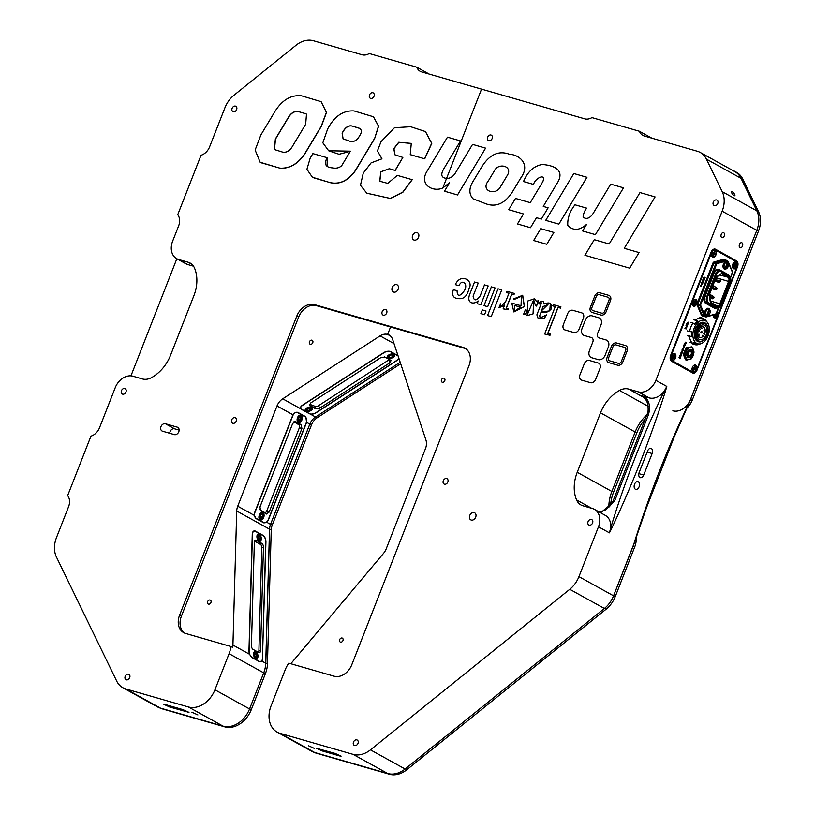 <?xml version="1.0" encoding="UTF-8"?>
<svg xmlns="http://www.w3.org/2000/svg" width="815" height="815" viewBox="0 0 815 815"><rect width="100%" height="100%" fill="white"/><g stroke="black" fill="none" stroke-linecap="round" stroke-linejoin="round"><path stroke-width="1.22" d="M392.229 287.522A4.014 3.056 119 0 1 397.139 284.863A4.014 3.056 119 0 1 398.158 289.233A4.014 3.056 119 0 1 393.248 291.892A4.014 3.056 119 0 1 392.229 287.522M412.614 235.504A4.014 3.056 119 0 1 417.524 232.846A4.014 3.056 119 0 1 418.543 237.216A4.014 3.056 119 0 1 413.633 239.875A4.014 3.056 119 0 1 412.614 235.504M129.697 677.662A3.056 2.323 -61 0 0 128.913 674.341A3.056 2.323 -61 0 0 125.184 676.369A3.056 2.323 -61 0 0 125.958 679.69A3.056 2.323 -61 0 0 129.697 677.662M236.625 109.607A3.056 2.323 -61 0 0 235.851 106.286A3.056 2.323 -61 0 0 232.112 108.314A3.056 2.323 -61 0 0 232.886 111.635A3.056 2.323 -61 0 0 236.625 109.607M191.871 712.198L197.892 714.928L191.871 712.198M210.922 602.56A2.221 1.691 -61 0 0 210.362 600.146A2.221 1.691 -61 0 0 207.652 601.613A2.221 1.691 -61 0 0 208.212 604.027A2.221 1.691 -61 0 0 210.922 602.56M312.766 342.697A2.221 1.691 -61 0 0 312.196 340.283A2.221 1.691 -61 0 0 309.486 341.75A2.221 1.691 -61 0 0 310.057 344.164A2.221 1.691 -61 0 0 312.766 342.697M386.687 312.991A3.056 2.323 -61 0 0 385.913 309.68A3.056 2.323 -61 0 0 382.174 311.697A3.056 2.323 -61 0 0 382.948 315.018A3.056 2.323 -61 0 0 386.687 312.991M236.228 421.131A3.056 2.323 -61 0 0 235.454 417.81A3.056 2.323 -61 0 0 231.725 419.827A3.056 2.323 -61 0 0 232.499 423.148A3.056 2.323 -61 0 0 236.228 421.131M160.973 426.612A4.024 3.066 -61 0 0 162.002 430.982A4.024 3.066 -61 0 0 162.491 431.186L174.359 434.609A4.024 3.066 -61 0 0 178.658 432.062A4.024 3.066 -61 0 0 177.772 427.366A4.024 3.066 -61 0 0 177.283 427.162L165.404 423.739A4.024 3.066 -61 0 0 160.973 426.612M179.137 430.116L174.512 428.792A4.024 3.066 -61 0 0 170.08 431.655A4.024 3.066 -61 0 0 169.744 433.274M374.024 96.231A3.056 2.323 -61 0 0 373.239 92.91A3.056 2.323 -61 0 0 369.511 94.937A3.056 2.323 -61 0 0 370.285 98.258A3.056 2.323 -61 0 0 374.024 96.231M125.968 391.974A3.056 2.323 -61 0 0 125.184 388.663A3.056 2.323 -61 0 0 121.455 390.68A3.056 2.323 -61 0 0 122.23 394.002A3.056 2.323 -61 0 0 125.968 391.974M366.842 193.216L390.497 198.514L402.936 192.187L412.217 179.697L397.353 175.398L387.716 183.385L379.77 181.215L380.737 171.802L389.285 168.736L380.89 171.833L379.831 181.246M412.084 179.636L402.804 192.116L390.375 198.442L366.781 193.186L360.454 185.29L363.256 173.147L371.08 162.888L381.563 158.966L381.919 158.446L381.043 157.998M389.285 168.736L395.081 170.406L402.865 157.427L394.898 154.779L393.788 148.625L398.718 142.258L411.28 143.399L410.251 154.626L424.727 158.833L431.787 143.379L425.491 131.602M424.605 158.762L431.665 143.308L425.43 131.561L410.699 126.743L394.491 127.721L381.043 141.647L377.396 150.969L381.787 158.375M411.341 143.43L398.841 142.33L393.94 148.666L394.959 154.819M373.453 116.769L354.067 110.942C343.166 110.259 334.354 116.28 327.64 128.984L322.832 142.819L328.659 150.765L350.399 151.162L341.699 165.659C339.346 167.859 336.361 168.603 332.734 167.91C325.613 167.472 323.749 164.07 327.131 157.692L312.879 153.597L310.189 158.09L306.909 169.326L312.379 177.222L330.197 182.662C339.824 184.75 348.229 180.747 355.432 170.641L374.564 138.723L378.608 126.182L373.453 116.769L378.476 126.111L374.564 138.723M314.488 178.098L330.075 182.591C339.692 184.679 348.107 180.675 355.299 170.569L374.442 138.652M312.44 177.252L314.61 178.169M327.263 157.764L327.07 166.026M353.679 126.57C349.859 124.929 346.507 126.356 343.614 130.838L343.482 130.767C346.375 126.284 349.727 124.858 353.557 126.498L359.894 128.485M343.135 138.947L342.188 133.212L343.614 130.838M353.557 126.498L358.702 127.986C361.931 129.381 362.186 132.061 359.456 136.044L358.193 138.163C355.208 141.566 352.029 142.421 348.657 140.74L343.064 138.907L342.188 133.212M342.055 133.151L343.482 130.767M328.72 150.795L339.04 154.259L350.287 151.335M304.688 113.397L297.77 111.41C293.981 111.166 290.792 113.244 288.184 117.655L275.358 139.039L274.39 149.542L282.479 152.059C286.534 152.853 289.896 150.877 292.575 146.109L305.666 124.277L306.491 114.12L304.688 113.397L306.552 114.151M274.451 149.583L275.49 139.11L288.357 117.645M304.82 113.468L297.903 111.482C294.113 111.237 290.914 113.316 288.316 117.727M261.666 162.898L279.779 168.114C289.539 168.746 297.872 163.927 304.79 153.668L321.212 126.274L326.377 112.378L321.069 101.671L301.621 95.844C291.159 94.683 282.285 99.858 275.022 111.349L260.902 134.893L255.126 150.021L260.158 162.267L279.912 168.185C289.661 168.817 298.005 163.998 304.922 153.74L321.344 126.345L326.499 112.45L321.13 101.702M260.219 162.307L261.788 162.969M400.685 363.745L317.229 417.698A12.042 9.169 -61 0 0 311.534 424.829L309.894 423.922L270.611 524.167A12.042 9.169 -61 0 0 269.602 528.976L265.812 663.033A24.093 18.338 119 0 1 263.795 672.66L249.635 708.775A24.093 18.338 119 0 1 249.563 708.958A24.093 18.338 119 0 1 223.015 726.124L160.423 708.113A24.093 18.338 119 0 1 157.489 706.9L122.861 687.728A24.093 18.338 -61 0 1 116.667 681.045L56.449 557.063A24.093 18.338 -61 0 1 56.5 537.543L68.541 506.808A12.042 9.169 119 0 0 67.655 495.581L90.954 436.137A12.042 9.169 119 0 0 99.562 427.651L115.241 387.655A16.066 12.225 119 0 1 132.937 376.214L142.442 378.944A16.066 12.225 -61 0 0 151.621 377.569A35.717 27.19 -61 0 0 170.569 355.187L193.868 295.743A35.717 27.19 -61 0 0 194.52 268.094A16.066 12.225 -61 0 0 190.129 263.051A16.066 12.225 -61 0 0 188.173 262.247L178.668 259.506A16.066 12.225 119 0 1 176.723 258.701A16.066 12.225 119 0 1 172.617 241.23L178.617 225.938A12.042 9.169 119 0 0 177.731 214.712L201.03 155.268A12.042 9.169 119 0 0 209.638 146.771L224.909 107.814A24.093 18.338 -61 0 1 234.078 95.161L296.028 45.263A24.093 18.338 -61 0 1 313.398 40.75L362.043 54.748A12.042 9.169 119 0 0 369.266 53.525L416.771 67.197A12.042 9.169 119 0 0 420.194 71.302A12.042 9.169 119 0 0 421.661 71.903L584.722 118.837A12.042 9.169 119 0 0 591.934 117.605L639.439 131.276L651.888 138.173M416.771 67.197L429.21 74.084M193.512 266.199L187.786 264.549A16.066 12.225 119 0 1 185.83 263.744L176.723 258.701M176.835 258.762L130.95 375.858M122.861 687.728A24.093 18.338 -61 0 0 125.795 688.95L160.423 708.113M169.877 707.084L188.988 712.371L182.957 709.631L165.313 704.557L163.846 704.354L169.877 707.084L170.304 705.994M223.015 726.124L188.387 706.962L125.795 688.95M188.387 706.962A24.093 18.338 -61 0 0 214.936 689.796L229.086 653.681A24.093 18.338 -61 0 0 230.92 646.509L232.744 647.518A24.093 18.338 119 0 0 232.927 645.062L236.717 511.005A12.042 9.169 119 0 1 237.725 506.197L277.008 405.952A12.042 9.169 119 0 1 282.713 398.82L380.065 335.882A12.042 9.169 119 0 1 387.634 334.435A12.042 9.169 119 0 1 389.101 335.036A12.042 9.169 119 0 1 392.657 339.509L425.939 440.049A12.042 9.169 119 0 1 425.461 448.678L386.178 548.923A12.042 9.169 119 0 1 383.59 553.273L292.188 662.126A24.093 18.338 119 0 0 290.904 663.767M398.993 358.661A5.369 2.842 -18.3 0 1 397.282 360.291L316.179 412.726A5.369 2.842 -18.3 0 1 310.464 414.183L300.521 408.682A5.369 2.842 -18.3 0 1 300.46 408.529A5.369 2.842 -18.3 0 1 302.508 405.157L383.61 352.722A5.369 2.842 -18.3 0 1 390.833 351.703L398.005 355.676M297.76 412.349L305.819 416.74L306.583 422.323A5.369 3.423 -73.9 0 1 306.287 423.209L268.553 519.512A5.369 3.423 -73.9 0 1 266.688 522.221L263.693 522.823L256.114 518.625L254.331 515.386A5.369 3.423 -73.9 0 1 254.881 511.942L292.626 415.64A5.369 3.423 -73.9 0 1 293.003 414.804C294.602 412.533 296.354 411.779 298.239 412.543L297.22 412.247M305.819 416.74L304.107 416.241M268.553 519.512L268.349 519.45A5.043 3.219 -73.9 0 1 263.653 522.547L256.073 518.35A5.043 3.219 -73.9 0 1 255.044 512.105L292.829 415.681A5.043 3.219 -73.9 0 1 297.516 412.604L305.095 416.801A5.043 3.219 -73.9 0 1 306.134 423.046L268.349 519.471M266.688 522.221L270.529 524.351L309.812 424.116L306.583 422.323M232.927 645.062L249.543 654.262A5.369 2.873 -102.8 0 1 248.962 650.767L252.253 534.457A5.369 2.873 -102.8 0 1 254.107 530.911A5.369 2.873 -102.8 0 1 255.441 531.146L263.021 535.343A5.369 2.873 -102.8 0 1 265.924 542.026L262.45 658.377M262.634 658.337A5.369 2.873 -102.8 0 1 261.87 661.087L265.731 663.227L269.531 529.159L236.717 511.005M270.529 524.351A12.042 9.169 -61 0 0 269.531 529.159M310.464 414.183L315.517 416.985A12.042 9.169 -61 0 0 309.812 424.116M315.517 416.985L400.185 362.247M465.793 348.718A16.066 12.225 -61 0 0 464.774 348.362L390.548 326.998L387.634 334.435L390.395 335.963L387.634 334.435L390.548 326.998L316.322 305.635A16.066 12.225 -61 0 0 298.626 317.086L181.399 616.201A16.066 12.225 -61 0 0 184.618 633.112M265.731 663.227A24.093 18.338 119 0 1 263.714 672.854L229.086 653.681M214.936 689.796L249.563 708.958L263.714 672.854M393.39 357.225L392.84 357.571M315.161 407.795L314.529 408.203M249.543 654.262L251.794 657.461L259.384 661.658L261.87 661.087M387.716 773.527L353.089 754.364A24.093 18.338 -61 0 0 370.468 749.851L405.086 769.024A24.093 18.338 119 0 1 387.716 773.527L314.753 752.53A24.093 18.338 119 0 1 311.819 751.318L277.192 732.145A24.093 18.338 -61 0 1 271.049 705.943L285.199 669.828A24.093 18.338 -61 0 1 288.795 663.155L334.079 676.195A16.066 12.225 -61 0 0 351.785 664.755L469.002 365.64A16.066 12.225 -61 0 0 464.907 348.168A16.066 12.225 -61 0 0 462.951 347.353L314.498 304.627A16.066 12.225 -61 0 0 296.803 316.077L179.585 615.193A16.066 12.225 -61 0 0 183.681 632.664A16.066 12.225 -61 0 0 185.637 633.469L230.92 646.509M472.557 144.387L485.597 148.136L457.521 194.958L444.481 191.209L457.521 194.958L485.597 148.136L472.557 144.387L455.656 172.576C453.262 176.56 450.237 178.505 446.569 178.393L442.81 187.98C432.979 192.554 418.339 184.485 427.345 170.732L447.476 137.165L460.516 140.913L447.476 137.165M443.594 169.143L460.516 140.913L443.594 169.143C440.457 174.777 441.455 177.864 446.569 178.393L481.553 89.141L446.569 178.393C441.445 177.864 440.457 174.777 443.594 169.143M410.383 154.697L424.727 158.833M389.407 168.807L395.214 170.478L402.844 157.458M446.569 178.393L442.81 187.98L449.595 182.672L444.481 191.209L449.595 182.672L442.81 187.98C432.979 192.554 418.329 184.485 427.345 170.722M507.256 175.48C513.287 166.016 498.352 162.256 494.338 170.905L488.43 180.757L494.338 170.895C498.342 162.256 513.287 166.016 507.256 175.47L500.155 187.318C495.102 196.099 480.239 190.7 488.43 180.757C480.239 190.7 495.102 196.099 500.155 187.318M717.791 203.444A3.056 2.323 -61 0 0 717.017 200.123A3.056 2.323 -61 0 0 713.278 202.151A3.056 2.323 -61 0 0 714.062 205.462A3.056 2.323 -61 0 0 717.791 203.444M475.695 517.189A4.024 3.066 -61 0 0 474.666 512.818A4.024 3.066 -61 0 0 469.746 515.477A4.024 3.066 -61 0 0 470.775 519.858A4.024 3.066 -61 0 0 475.695 517.189M447.812 482.022A3.056 2.323 -61 0 0 447.038 478.7A3.056 2.323 -61 0 0 443.299 480.728A3.056 2.323 -61 0 0 444.083 484.039A3.056 2.323 -61 0 0 447.812 482.022M357.999 743.372A3.056 2.323 -61 0 0 357.225 740.051A3.056 2.323 -61 0 0 353.486 742.078A3.056 2.323 -61 0 0 354.27 745.399A3.056 2.323 -61 0 0 357.999 743.372M492.148 138.499A3.056 2.323 -61 0 0 491.374 135.178A3.056 2.323 -61 0 0 487.635 137.205A3.056 2.323 -61 0 0 488.419 140.526A3.056 2.323 -61 0 0 492.148 138.499M592.576 522.965A3.056 2.323 -61 0 0 591.792 519.644A3.056 2.323 -61 0 0 588.063 521.671A3.056 2.323 -61 0 0 588.837 524.992A3.056 2.323 -61 0 0 592.576 522.965M444.786 380.697A2.221 1.691 -61 0 0 444.226 378.282A2.221 1.691 -61 0 0 441.516 379.749A2.221 1.691 -61 0 0 442.076 382.164A2.221 1.691 -61 0 0 444.786 380.697M342.952 640.559A2.221 1.691 -61 0 0 342.382 638.145A2.221 1.691 -61 0 0 339.672 639.612A2.221 1.691 -61 0 0 340.242 642.026A2.221 1.691 -61 0 0 342.952 640.559M732.227 191.719A2.639 0.805 51.1 0 0 731.524 191.607A2.639 0.805 51.1 0 0 732.053 193.491A2.639 0.805 51.1 0 0 734.111 195.6A2.639 0.805 51.1 0 0 734.824 195.712A2.639 0.805 51.1 0 0 734.295 193.827A2.639 0.805 51.1 0 0 732.227 191.719M742.465 246.079A2.639 1.681 106.1 0 0 741.701 242.717A2.639 1.681 106.1 0 0 739.47 244.429A2.639 1.681 106.1 0 0 740.244 247.78A2.639 1.681 106.1 0 0 742.465 246.079M724.24 235.993A2.639 1.681 106.1 0 0 723.476 232.632A2.639 1.681 106.1 0 0 721.255 234.333A2.639 1.681 106.1 0 0 722.019 237.695A2.639 1.681 106.1 0 0 724.24 235.993M639.969 477.509A4.024 2.567 106.1 0 0 640.315 477.651A4.024 2.567 106.1 0 0 643.707 475.043L652.143 453.527A4.024 2.567 106.1 0 0 650.971 448.393A4.024 2.567 106.1 0 0 647.579 451.001L639.143 472.517A4.024 2.567 106.1 0 0 639.969 477.509M639.113 486.759A4.014 2.567 106.1 0 0 637.951 481.634A4.014 2.567 106.1 0 0 634.559 484.232A4.014 2.567 106.1 0 0 635.731 489.357A4.014 2.567 106.1 0 0 639.113 486.759M308.528 745.776L314.549 748.506L308.528 745.776M277.192 732.145A24.093 18.338 -61 0 0 280.126 733.368L314.753 752.53M335.077 753.417L315.965 748.129L321.996 750.87L339.641 755.943L341.108 756.147L335.077 753.417M353.089 754.364L280.126 733.368M405.086 769.024L604.384 608.479L569.756 589.316A24.093 18.338 -61 0 0 578.935 576.653L613.563 595.826A24.093 18.338 119 0 1 604.384 608.479M370.468 749.851L569.756 589.316M714.694 249.023L715.55 249.268A4.819 3.077 106.1 0 0 715.142 249.095A4.819 3.077 106.1 0 0 711.077 252.212L670.653 355.35A4.819 3.077 106.1 0 0 671.641 361.32L692.597 372.924A4.819 3.077 106.1 0 0 693.015 373.097A4.819 3.077 106.1 0 0 697.08 369.979L737.494 266.841A4.819 3.077 106.1 0 0 736.516 260.871L715.55 249.268M735.191 261.014A4.819 3.077 106.1 0 0 734.376 260.25L736.516 260.871M691.864 372.516A4.819 3.077 106.1 0 0 692.73 372.18M722.161 211.187A24.093 18.338 -61 0 0 722.212 191.668L756.84 210.83A24.093 18.338 119 0 1 756.789 230.35L722.161 211.187L655.861 380.371A16.066 12.225 119 0 1 638.155 391.811L628.66 389.081A16.066 12.225 119 0 0 619.482 390.456A35.717 27.19 119 0 0 600.523 412.838L577.234 472.282A35.717 27.19 119 0 0 576.572 499.931A16.066 12.225 119 0 0 580.963 504.974A16.066 12.225 119 0 0 582.919 505.779L592.423 508.519A16.066 12.225 119 0 1 594.38 509.324L605.311 515.375A16.066 12.225 119 0 1 610.598 528.293C624.748 481.319 642.729 435.444 664.531 390.67A16.066 12.225 119 0 1 649.097 397.863L643.341 396.212C648.913 399.381 650.676 405.391 648.618 414.264L614.53 501.245L600.614 512.778M643.341 396.212L643.341 397.099L643.341 396.212L639.592 395.132L628.66 389.081M643.259 397.037L639.592 395.132M665.478 391.047L666.792 386.422L664.531 390.67L665.478 391.047C650.431 438.552 632.46 484.426 611.545 528.67L610.598 528.293L609.406 532.847L598.475 526.796L578.935 576.653M611.545 528.67L609.406 532.847M594.38 509.324A16.066 12.225 119 0 1 598.475 526.796M608.856 507.266A35.717 27.19 119 0 1 611.861 491.455L635.15 432.011A35.717 27.19 119 0 1 646.825 414.906M633.622 544.95L633.214 546.03C648.944 495.337 668.076 446.528 690.59 399.595L756.789 230.35M633.214 546.03L613.563 595.826A24.093 18.338 119 0 0 613.634 595.633L633.173 545.775L634.814 546.682L615.274 596.539A24.093 18.338 119 0 1 606.095 609.202L406.807 769.737A24.093 18.338 119 0 1 389.427 774.25L316.464 753.254A24.093 18.338 119 0 1 314.06 752.316M722.212 191.668L706.411 159.139A24.093 18.338 -61 0 0 700.217 152.446A24.093 18.338 -61 0 0 697.283 151.233L644.329 135.993A12.042 9.169 119 0 1 642.862 135.392A12.042 9.169 119 0 1 639.439 131.276M756.84 210.83L741.039 178.312L706.411 159.139M700.217 152.446L734.845 171.619A24.093 18.338 119 0 1 741.039 178.312M533.713 299.767L526.898 315.66L533.061 313.887L533.652 299.737L535.547 305.768L536.545 306.094L538.572 300.521M526.765 315.588L525.176 313.551L523.617 314.233L525.42 309.639L526.103 309.832L527.59 314.936L527.437 301.112L534.355 298.799L536.494 301.489L538.583 300.49L536.413 306.022L535.547 305.768M526.103 309.832L527.662 314.967M534.426 298.84L536.576 301.418M541.15 311.941L539.673 315.7L541.15 311.941L549.779 310.892L550.349 303.404M539.673 315.7L540.355 318.502M539.55 315.629L540.294 318.471L544.41 318.186L546.549 314.896L538.257 318.757L536.861 314.855L541.231 303.7C541.129 302.1 540.488 302.192 539.296 303.985L538.674 303.812C541.425 300.164 543.228 300.246 544.084 304.056C549.993 301.642 552.356 303.312 551.174 309.058C548.098 312.379 544.715 313.317 541.017 311.87M544.654 333.997L550.003 335.301L550.451 334.16L547.761 333.355L557.949 307.357L560.435 308.07L560.914 306.848L553.242 304.637L552.764 305.87L555.249 306.583L544.644 334.028M544.512 333.967L549.88 335.23L550.329 334.089M557.949 307.357L560.557 308.141L560.903 306.878M547.904 333.396L558.081 307.428M504.475 305.442L499.014 307.693M500.655 303.873L500.705 306.878M508.346 308.702L507.949 309.731L503.13 308.875L504.617 305.065L498.943 307.652L500.593 303.842L500.634 306.858L505.636 301.682L508.947 293.257L506.512 292.554L506.991 291.322L514.326 293.441L513.847 294.663L511.708 294.052L506.207 308.09L508.479 308.773L508.071 309.792L503.303 308.814M523.505 181.541C527.692 171.558 533.978 165.873 542.383 164.477C549.982 165.129 564.938 167.819 558.326 181.266L543.259 206.409L558.336 181.266C564.938 167.819 549.982 165.139 542.383 164.477C533.988 165.873 527.692 171.558 523.505 181.541L533.601 184.445L523.505 181.541M542.851 181.623C546.305 172.495 534.701 178.475 533.601 184.445C534.711 178.475 546.305 172.495 542.851 181.623L530.239 202.66L515.498 198.422L508.733 209.7L515.498 198.422M523.475 213.948L508.733 209.7L523.475 213.948L517.464 223.952L523.475 213.948M530.484 227.701L517.464 223.952L530.484 227.701L536.484 217.687L530.484 227.701M541.354 219.092L536.484 217.687L541.354 219.092L548.118 207.805L543.259 206.409L548.118 207.805L541.354 219.092M520.479 307.143L514.357 305.38L514.591 311.167L520.479 307.143L514.479 305.452L514.662 311.208M521.498 296.222L514.448 299.36L513.379 299.024L522.639 295.295M522.568 295.254L524.279 306.44L513.857 311.931L511.779 303.099L521.019 305.757L521.437 296.181L514.448 299.36M514.316 299.288L513.379 299.024M513.919 311.972L524.402 306.511L522.7 295.325M607.134 357.357A4.676 3.555 -61 0 0 608.897 362.685L617.709 365.222A4.676 3.555 -61 0 0 622.864 361.891L627.183 350.858A4.676 3.555 -61 0 0 625.431 345.54L616.609 343.003A4.676 3.555 -61 0 0 611.454 346.324L607.134 357.357A4.676 3.555 -61 0 0 608.897 362.685L617.709 365.222A4.676 3.555 -61 0 0 622.864 361.891L627.193 350.858A4.676 3.555 -61 0 0 625.421 345.54M590.406 307.194A4.676 3.555 -61 0 0 592.169 312.512L600.981 315.048A4.676 3.555 -61 0 0 606.136 311.717L610.476 300.654A4.676 3.555 -61 0 0 608.713 295.325L599.901 292.789A4.676 3.555 -61 0 0 594.746 296.12L590.406 307.194A4.676 3.555 -61 0 0 592.169 312.512L600.991 315.059A4.676 3.555 -61 0 0 606.136 311.727L610.476 300.654A4.676 3.555 -61 0 0 608.713 295.325M563.338 324.665A4.676 3.555 -61 0 0 565.09 329.983L573.913 332.53A4.676 3.555 -61 0 0 579.068 329.199L583.387 318.166A4.676 3.555 -61 0 0 581.625 312.838L572.813 310.301A4.676 3.555 -61 0 0 567.658 313.632L563.338 324.665A4.676 3.555 -61 0 0 565.101 329.994L573.913 332.53A4.676 3.555 -61 0 0 579.068 329.199L583.387 318.166A4.676 3.555 -61 0 0 581.625 312.838M457.072 290.731L453.364 289.671C451.5 295.529 453.395 298.524 459.049 298.657C464.041 299.115 467.372 295.672 469.053 288.306C473.912 281.073 460.903 272.271 455.33 284.639L459.039 285.708L455.33 284.639C460.903 272.271 473.902 281.073 469.053 288.306C467.372 295.672 464.041 299.115 459.049 298.657C453.395 298.524 451.5 295.529 453.364 289.671L457.062 290.731C457.317 296.558 459.517 296.833 463.674 291.587C469.236 284.669 462.166 277.956 459.039 285.708C462.156 277.956 469.236 284.669 463.674 291.576C459.517 296.833 457.317 296.558 457.062 290.731M484.477 284.883L488.165 285.943L480.809 304.718L477.162 303.669L478.211 300.99L477.162 303.669L480.809 304.718L488.165 285.943L484.487 284.883L480.137 295.977C476.245 301.071 473.902 301.122 473.097 296.12L478.211 283.08L474.524 282.021L469.44 294.979C466.7 303.669 473.821 304.657 478.211 300.99C473.821 304.657 466.7 303.669 469.44 294.979M491.363 286.86L484.008 305.635L487.696 306.695L495.051 287.919L491.363 286.86L484.008 305.635L487.686 306.695L495.051 287.919L491.363 286.86M473.973 179.881C468.9 187.532 468.574 193.827 473.016 198.789L485.934 203.801C495.805 207.377 504.475 203.679 511.942 192.686L520.754 177.996C530.881 164.335 519.512 154.707 509.385 154.229C498.923 150.347 489.846 154.351 482.154 166.25C489.846 154.351 498.923 150.347 509.385 154.229C519.512 154.707 530.881 164.335 520.744 177.996L511.942 192.686C504.475 203.679 495.805 207.377 485.934 203.801L473.016 198.789C468.574 193.838 468.9 187.532 473.984 179.881L482.154 166.25M540.742 228.669L553.884 232.458L546.784 244.296L533.642 240.517L540.742 228.669L553.884 232.448L546.773 244.296L533.642 240.517L540.742 228.669M639.989 192.574L655.066 196.914L624.249 248.31L639.042 252.569L629.689 268.166L584.925 255.278L594.278 239.681L609.172 243.97L639.989 192.574L655.066 196.914L624.249 248.31L639.042 252.569L629.689 268.166L584.925 255.278L594.278 239.681M610.72 184.149L593.147 213.449C589.917 218.308 586.556 219.561 583.071 217.208C583.489 213.469 584.712 210.464 586.749 208.171L574.972 204.789C569.797 211.411 567.403 218.267 567.77 225.337C573.108 230.981 579.384 230.655 586.617 224.339L582.644 230.971L595.408 234.649L623.485 187.827L610.72 184.149L623.495 187.827L595.419 234.649L582.644 230.971L586.617 224.349C579.384 230.655 573.108 230.981 567.78 225.337C567.403 218.267 569.807 211.411 574.972 204.789L586.749 208.171C584.712 210.464 583.489 213.469 583.071 217.208C586.556 219.561 589.917 218.308 593.147 213.459M573.811 173.524L545.734 220.356L558.876 224.135L586.953 177.303L573.811 173.524L545.734 220.345L558.866 224.135L586.953 177.303L573.811 173.524M498.047 288.785L487.553 315.558L491.241 316.617L501.734 289.845L498.047 288.785L487.553 315.558L491.241 316.617L501.734 289.845L498.047 288.785M482.327 309.924L480.87 313.632L484.558 314.692L486.015 310.984L482.327 309.924L480.87 313.632L484.558 314.692L486.015 310.984L482.327 309.924M506.645 292.595L508.937 293.278M506.349 308.131L511.84 294.113L513.98 294.735L514.316 293.471M552.906 305.9L555.229 306.613M546.61 314.926L538.318 318.787M538.807 303.852L541.16 302.538M543.116 301.316L544.237 303.954M523.76 314.274L525.227 313.694M599.117 337.96A3.973 3.026 -61 0 1 597.619 333.447L601.022 324.778A6.174 4.696 -61 0 0 598.689 317.758L592.098 315.853A6.174 4.696 -61 0 0 585.292 320.254L582.053 328.506A6.174 4.696 -61 0 0 584.386 335.536L591.303 337.532A3.973 3.026 -61 0 1 592.8 342.045L589.408 350.715A6.174 4.696 -61 0 0 591.731 357.744L598.332 359.639A6.174 4.696 -61 0 0 605.138 355.238L608.367 346.986A6.174 4.696 -61 0 0 606.044 339.957L599.117 337.96A3.973 3.026 -61 0 1 597.629 333.447L601.022 324.778A6.174 4.696 -61 0 0 598.699 317.758M579.944 374.849A4.676 3.555 -61 0 0 581.706 380.167L590.529 382.704A4.676 3.555 -61 0 0 595.673 379.372L600.003 368.339A4.676 3.555 -61 0 0 598.241 363.021L589.418 360.485A4.676 3.555 -61 0 0 584.274 363.816L579.944 374.849A4.676 3.555 -61 0 0 581.706 380.167L590.529 382.704A4.676 3.555 -61 0 0 595.673 379.372L600.003 368.339A4.676 3.555 -61 0 0 598.241 363.021M541.405 310.882L547.894 304.576L543.106 306.532L541.405 310.882M547.955 304.616L543.238 306.603L541.547 310.902M625.686 350.43A2.649 2.017 -61 0 0 624.687 347.414L615.875 344.877A2.649 2.017 -61 0 0 612.962 346.762L608.632 357.795A2.649 2.017 -61 0 0 609.63 360.811L618.442 363.347A2.649 2.017 -61 0 0 621.366 361.453L625.686 350.419A2.649 2.017 -61 0 0 624.687 347.414L615.875 344.877A2.649 2.017 -61 0 0 612.962 346.762L608.632 357.795A2.649 2.017 -61 0 0 609.63 360.801M608.978 300.215A2.649 2.017 -61 0 0 607.98 297.21L599.168 294.673A2.649 2.017 -61 0 0 596.244 296.558L591.904 307.632A2.649 2.017 -61 0 0 592.902 310.637L601.725 313.174A2.649 2.017 -61 0 0 604.638 311.289L608.978 300.215A2.649 2.017 -61 0 0 607.98 297.21L599.157 294.673A2.649 2.017 -61 0 0 596.244 296.558L591.904 307.622A2.649 2.017 -61 0 0 592.902 310.637M589.408 350.715A6.174 4.696 -61 0 0 591.731 357.744L598.332 359.639A6.174 4.696 -61 0 0 605.138 355.238L608.367 346.986A6.174 4.696 -61 0 0 606.044 339.957M582.053 328.506A6.174 4.696 -61 0 0 584.375 335.536L591.303 337.532A3.973 3.026 -61 0 1 592.8 342.045M480.137 295.977C476.245 301.071 473.892 301.122 473.097 296.12L478.211 283.08L474.524 282.021M682.063 349.818L683.204 350.45L682.033 351.163L682.624 351.927L681.493 351.296L682.675 350.593L682.063 349.818L683.204 350.45L682.033 351.163L682.624 351.927M705.169 277.436L704.211 278.373L704.517 279.076L703.386 278.445L704.282 277.12L704.415 277.762L705.169 277.436L704.211 278.373L704.527 279.076M702.632 280.38L703.427 281.888L702.448 281.735L702.999 282.968L701.684 282.785L702.724 282.561L702.255 281.338L703.172 281.47L702.632 280.38L703.59 281.44L702.438 281.735L702.999 282.968L701.684 282.785M688.767 322.119L688.064 323.912L687.198 322.577L688.767 322.119L688.064 323.912M701.471 283.875L701.654 284.618L702.255 284.313L702.061 283.569L701.471 283.875M736.903 266.485A3.617 2.313 106.1 0 0 736.729 262.512A3.617 2.313 106.1 0 0 733.938 262.491A3.617 2.313 106.1 0 0 732.797 264.223A3.617 2.313 106.1 0 0 732.563 267.3A3.617 2.313 106.1 0 0 734.58 268.858A3.617 2.313 106.1 0 0 736.903 266.485M734.498 266.057A2.068 1.314 106.1 0 0 734.702 265.619A2.068 1.314 106.1 0 0 734.835 265.221M696.479 369.623A3.617 2.313 106.1 0 0 696.305 365.65A3.617 2.313 106.1 0 0 693.524 365.629A3.617 2.313 106.1 0 0 692.383 367.361A3.617 2.313 106.1 0 0 692.139 370.438A3.617 2.313 106.1 0 0 694.156 371.997A3.617 2.313 106.1 0 0 696.479 369.623M693.677 369.704A2.068 1.314 106.1 0 0 694.288 368.757A2.068 1.314 106.1 0 0 694.421 368.309M694.492 367.911A2.068 1.314 106.1 0 0 694.451 367.107M675.523 358.03A3.617 2.313 106.1 0 0 675.35 354.056A3.617 2.313 106.1 0 0 672.569 354.026A3.617 2.313 106.1 0 0 671.428 355.758A3.617 2.313 106.1 0 0 671.183 358.834A3.617 2.313 106.1 0 0 673.2 360.393A3.617 2.313 106.1 0 0 675.523 358.03M673.221 357.398A2.068 1.314 106.1 0 0 673.322 357.164A2.068 1.314 106.1 0 0 673.496 355.503M696.723 303.934A3.617 2.313 106.1 0 0 696.55 299.961A3.617 2.313 106.1 0 0 693.769 299.93A3.617 2.313 106.1 0 0 692.628 301.662A3.617 2.313 106.1 0 0 692.383 304.739A3.617 2.313 106.1 0 0 694.4 306.297A3.617 2.313 106.1 0 0 696.723 303.934M713.207 315.038A3.617 2.313 106.1 0 0 713.339 316.342A3.617 2.313 106.1 0 0 715.356 317.901A3.617 2.313 106.1 0 0 717.679 315.527A3.617 2.313 106.1 0 0 717.373 311.391M715.947 254.891A3.617 2.313 106.1 0 0 715.764 250.908A3.617 2.313 106.1 0 0 712.982 250.888A3.617 2.313 106.1 0 0 711.841 252.619A3.617 2.313 106.1 0 0 711.597 255.696A3.617 2.313 106.1 0 0 713.614 257.255A3.617 2.313 106.1 0 0 715.947 254.891M712.809 255.227A2.068 1.314 106.1 0 0 713.746 254.025A2.068 1.314 106.1 0 0 713.889 253.567M713.95 253.17A2.068 1.314 106.1 0 0 713.909 252.365M714.541 315.863A2.068 1.314 106.1 0 0 715.366 314.926M693.922 304.015A2.068 1.314 106.1 0 0 694.411 303.323M672.385 358.366A2.068 1.314 106.1 0 0 673.119 357.591M696.713 369.755L737.127 266.617A4.014 2.567 106.1 0 0 736.312 261.635L715.346 250.032A4.014 2.567 106.1 0 0 715.01 249.889A4.014 2.567 106.1 0 0 711.617 252.487L671.193 355.625A4.014 2.567 106.1 0 0 672.018 360.607L692.974 372.211A4.014 2.567 106.1 0 0 693.32 372.353A4.014 2.567 106.1 0 0 696.713 369.755M670.796 360.525L690.753 371.569A4.014 2.567 106.1 0 0 691.1 371.711A4.014 2.567 106.1 0 0 691.466 371.772M704.405 279.392L703.854 280.798L702.713 280.166L703.253 278.781L703.039 279.912L703.854 279.199L703.803 280.329L704.405 279.392M702.448 284.415L701.521 284.985L701.277 283.783L702.214 283.223L702.448 284.415M685.812 343.197L685.965 342.32L686.016 343.288L685.109 343.828L685.201 342.157L685.232 343.461L685.812 343.197M685.12 345.57L683.622 345.845L684.193 344.388L685.12 345.57M683.693 349.268L682.766 349.829L682.522 348.626L683.449 348.066L683.693 349.268M681.921 352.406L682.196 353.078L681.238 353.679L681.014 352.447L681.656 351.856L681.371 353.323L681.921 352.406M680.963 356.165L679.69 355.89L680.963 356.165M686.006 325.623L687.422 325.552L686.719 327.335L686.006 325.623M725.269 275.735A6.326 4.044 106.1 0 0 724.688 274.584M711.709 306.674A6.326 4.044 106.1 0 0 712.993 306.562M713.604 306.308A6.326 4.044 106.1 0 0 714.297 305.87M688.481 348.331A4.808 3.066 106.1 0 0 686.902 348.912M686.067 329.005L684.926 328.374L685.354 327.355L686.332 327.335L686.067 329.005L686.332 327.335L685.354 327.355M687.829 324.502L686.332 324.778L686.902 323.331L687.829 324.502M680.107 358.356L678.966 357.724L680.158 356.501L680.107 358.356M680.321 354.26L681.737 354.189L681.045 355.972L680.321 354.26M683.235 346.793L684.356 346.477L683.724 347.954L684.223 346.833L683.296 347.628L683.235 346.793L684.356 346.477L683.724 347.954M685.558 344.45L684.417 343.818L685.558 344.45M701.583 286.585L700.299 286.31L700.727 285.281L701.583 286.585M703.691 277.671L704.853 277.538M684.213 346.833L683.286 347.628M685.466 327.63L686.016 328.547L685.466 327.63M691.915 354.77A3.586 2.292 -73.9 0 1 691.161 356.094A3.586 2.292 -73.9 0 1 688.166 356.634A3.586 2.292 -73.9 0 1 687.85 352.528A3.586 2.292 -73.9 0 1 690.366 350.155A3.586 2.292 -73.9 0 1 692.261 352.253A3.586 2.292 -73.9 0 1 691.915 354.77M691.018 356.257A4.32 2.761 -73.9 0 1 690.875 356.44A4.32 2.761 -73.9 0 1 688.39 357.693M688.614 352.946A2.231 1.426 -73.9 0 1 690.499 351.499A2.231 1.426 -73.9 0 1 691.151 354.352A2.231 1.426 -73.9 0 1 689.266 355.798A2.231 1.426 -73.9 0 1 688.614 352.946M690.774 349.431A4.32 2.761 -73.9 0 1 692.21 351.815A4.32 2.761 -73.9 0 1 692.23 352.049M686.648 360.108L691.477 358.743L694.085 352.1L691.854 346.823L689.857 347.628A6.214 3.973 106.1 0 0 686.138 351.632A6.214 3.973 106.1 0 0 685.945 357.591A6.214 3.973 106.1 0 0 689.47 359.537A6.214 3.973 106.1 0 0 693.188 355.534A6.214 3.973 106.1 0 0 693.382 349.584A6.214 3.973 106.1 0 0 689.857 347.628L687.025 348.199L684.427 354.831L686.648 360.108L685.547 359.792L683.327 354.515L685.924 347.873L691.854 346.823M687.218 352.233A4.309 2.751 106.1 0 0 688.105 357.571A4.309 2.751 106.1 0 0 692.108 354.933A4.309 2.751 106.1 0 0 691.222 349.604A4.309 2.751 106.1 0 0 687.218 352.233M684.427 354.831L683.327 354.515M687.025 348.199L685.924 347.873M690.743 356.593L690.621 357.113M687.086 359.13L686.505 359.334M705.046 338.755L704.873 338.979A10.035 6.408 -73.9 0 1 698.526 341.78A10.035 6.408 -73.9 0 1 694.594 333.284L697.406 327.793L697.732 325.277A10.035 6.408 -73.9 0 1 704.079 322.485A10.035 6.408 -73.9 0 1 707.97 328.221A10.035 6.408 -73.9 0 1 708.001 328.476M706.208 334.69A7.61 4.859 106.1 0 0 703.997 324.991A7.61 4.859 106.1 0 0 697.579 329.912A7.61 4.859 106.1 0 0 699.79 339.611A7.61 4.859 106.1 0 0 706.208 334.69M696.102 331.114A9.24 5.899 106.1 0 0 697.925 340.415A9.24 5.899 106.1 0 0 705.179 338.602A9.24 5.899 106.1 0 0 706.381 336.809L707.685 333.478A9.24 5.899 106.1 0 0 708.031 328.71A9.24 5.899 106.1 0 0 703.722 323.29A9.24 5.899 106.1 0 0 697.406 327.793M698.2 330.381A5.674 3.627 -73.9 0 1 702.988 326.703A5.674 3.627 -73.9 0 1 704.649 333.946L704.557 333.895A5.522 3.525 106.1 0 0 703.427 327.06A5.522 3.525 106.1 0 0 698.292 330.432L697.487 330.177M704.649 333.946L704.527 333.916A5.481 3.505 -73.9 0 1 699.902 337.43A5.481 3.505 -73.9 0 1 698.312 330.442A5.481 3.505 -73.9 0 1 702.938 326.897A5.481 3.505 -73.9 0 1 704.537 333.885L704.557 333.895M701.878 332.418A0.805 0.509 106.1 0 0 700.971 331.909A0.805 0.509 106.1 0 0 701.878 332.418M701.511 328.109L702.051 328.414L701.511 328.109M698.873 334.853L699.413 335.148L698.873 334.853M698.445 332.948L698.995 333.254L698.445 332.948M700.014 328.954L700.554 329.25L700.014 328.954M698.873 330.747L699.423 331.053L698.873 330.747M702.082 335.271L702.622 335.566L702.082 335.271M703.844 330.758L704.394 331.063L703.844 330.758M703.427 333.274L703.977 333.579L703.427 333.274M694.156 328.231A12.205 7.793 106.1 0 0 693.881 340.15A12.205 7.793 106.1 0 0 701.114 343.635A12.205 7.793 106.1 0 0 708.001 335.892A12.205 7.793 106.1 0 0 707.257 322.282A12.205 7.793 106.1 0 0 694.156 328.231M701.114 343.635L698.74 344.47A13.814 8.822 -73.9 0 1 695.205 344.735L696.947 344.246L694.095 342.667L692.353 343.156A13.814 8.822 -73.9 0 1 689.49 336.381L691.538 336.595L691.691 331.776L689.643 331.562A13.814 8.822 -73.9 0 1 690.865 327.039A13.814 8.822 -73.9 0 1 692.984 323.025L690.692 322.363M695.205 344.735L692.913 344.073M696.947 344.246L693.259 343.186M689.49 336.381L687.198 335.719M692.353 343.156L690.061 342.494M691.538 336.595L687.85 335.536M689.643 331.562L687.351 330.9M693.697 319.123L697.691 320.896L694.003 319.826M697.691 320.896L694.686 324.136L692.984 323.025M695.99 319.786A13.814 8.822 -73.9 0 1 702.204 318.023L699.912 317.361M702.999 319.011L705.057 319.602L706.106 320.896L702.204 318.023M705.057 319.602A13.814 8.822 -73.9 0 1 705.698 320.315L707.257 322.282M704.007 322.465A10.045 6.418 106.1 0 0 695.378 328.914A10.045 6.418 106.1 0 0 698.455 341.76M724.749 268.339A3.331 2.129 -73.9 0 1 724.403 264.468A3.331 2.129 -73.9 0 1 727.112 262.287A12.194 9.281 119 0 1 726.257 265.415A12.194 9.281 119 0 1 724.749 268.339L724.545 268.441A3.474 2.221 -73.9 0 1 724.168 264.386A3.474 2.221 -73.9 0 1 727.031 262.114L726.583 261.982A3.474 2.221 -73.9 0 1 726.654 262.002A3.474 2.221 -73.9 0 1 726.736 262.033M726.022 261.86A3.474 2.221 106.1 0 0 725.727 261.737A3.474 2.221 106.1 0 0 725.401 261.676M723.496 268.298L723.496 268.298A3.474 2.221 106.1 0 0 723.802 268.42A3.474 2.221 106.1 0 0 724.117 268.471M726.899 263.408L727.296 262.379L727.836 262.685A12.194 9.281 119 0 1 726.98 265.812A12.194 9.281 119 0 1 725.462 268.736L724.82 268.706A3.474 2.221 -73.9 0 1 724.739 268.685A3.474 2.221 -73.9 0 1 724.433 268.563A3.474 2.221 -73.9 0 1 724.097 268.308L724.545 268.441A3.474 2.221 106.1 0 1 724.291 268.471M727.744 262.512L727.836 262.685A3.331 2.129 -73.9 0 1 728.182 266.566A3.331 2.129 -73.9 0 1 725.462 268.736L725.269 268.838C728.773 266.831 729.608 264.732 727.795 262.532M724.82 268.706L725.35 267.34M705.943 315.283A3.474 2.221 106.1 0 0 706.198 315.242A3.474 2.221 -73.9 0 1 705.831 311.187A3.474 2.221 -73.9 0 1 708.683 308.916L708.235 308.793A3.474 2.221 -73.9 0 1 708.317 308.814A3.474 2.221 -73.9 0 1 708.398 308.834M707.675 308.661A3.474 2.221 106.1 0 0 707.379 308.539A3.474 2.221 106.1 0 0 707.063 308.488M705.158 315.099L705.158 315.099A3.474 2.221 106.1 0 0 705.454 315.222A3.474 2.221 106.1 0 0 705.78 315.283M708.551 310.209L708.948 309.191L709.488 309.496A12.194 9.281 119 0 1 708.632 312.614A12.194 9.281 119 0 1 707.114 315.548L706.473 315.517A3.474 2.221 -73.9 0 1 706.391 315.497A3.474 2.221 -73.9 0 1 706.096 315.374A3.474 2.221 -73.9 0 1 705.749 315.12L706.401 315.15A3.331 2.129 -73.9 0 1 706.055 311.279A3.331 2.129 -73.9 0 1 708.775 309.099A12.194 9.281 119 0 1 707.919 312.216A12.194 9.281 119 0 1 706.401 315.15M709.488 309.496A3.331 2.129 -73.9 0 1 709.834 313.368A3.331 2.129 -73.9 0 1 707.114 315.548M706.473 315.517L707.002 314.152M709.488 309.405A3.474 2.221 -73.9 0 1 709.916 310.138M708.449 315.222A3.474 2.221 -73.9 0 1 706.931 315.649M730.495 277.507L732.379 272.169L728.304 262.522A4.381 2.802 106.1 0 0 725.819 261.146L725.381 260.403A5.012 3.199 -73.9 0 1 726.654 260.403L724.79 259.822A5.063 3.229 106.1 0 0 723.496 259.822A5.063 3.229 106.1 0 1 724.749 259.802L723.863 259.557A5.063 3.229 106.1 0 0 722.62 259.567L713.777 262.073L714.663 262.328A1.263 0.805 106.1 0 0 713.899 263.143L697.946 303.873A1.263 0.805 106.1 0 0 697.905 305.085L701.98 314.733A5.063 3.229 106.1 0 0 703.6 316.342L702.724 316.088A5.063 3.229 106.1 0 1 701.104 314.478L697.029 304.83A1.263 0.805 106.1 0 1 697.059 303.618L713.023 262.888L713.899 263.143L697.946 303.873L697.059 303.618M725.819 261.146L716.976 263.642L716.538 262.909L725.381 260.403L723.496 259.822L714.663 262.328L723.496 259.822L722.62 259.567M726.206 261.065A5.063 3.229 106.1 0 0 725.656 260.342A5.063 3.229 106.1 0 1 726.206 261.065M705.586 315.619L706.198 315.436M706.157 315.955L707.135 315.68L706.157 315.955M715.652 307.438L715.916 306.766M727.571 277.008L727.846 276.326M716.894 305.808A3.341 2.129 106.1 0 0 717.047 305.87A3.341 2.129 106.1 0 0 719.879 303.71L728.641 281.358A3.341 2.129 106.1 0 0 727.958 277.222L728.641 276.774A3.973 2.537 -73.9 0 1 729.466 281.695L720.705 304.046A3.973 2.537 -73.9 0 1 717.017 306.471L710.69 302.385M728.152 263.011A3.983 2.547 106.1 0 0 726.786 261.513A3.983 2.547 106.1 0 0 723.425 264.091A3.983 2.547 106.1 0 0 724.586 269.174A3.983 2.547 106.1 0 0 726.532 268.634M724.301 269.062A3.983 2.547 106.1 0 0 725.35 268.858M709.213 295.325L709.264 295.621A2.078 1.324 -73.9 0 1 709.437 294.083L709.407 294.164M709.437 294.083L715.764 277.935M719.767 274.961L727.958 277.222L721.866 273.85A1.436 0.917 106.1 0 0 721.744 273.799A1.436 0.917 106.1 0 0 721.489 273.789M710.925 303.099A2.078 1.324 -73.9 0 1 710.313 302.08L709.213 295.224M715.794 277.854A2.078 1.324 -73.9 0 1 716.67 276.682L716.303 277.1A1.436 0.917 106.1 0 0 716.1 277.273M721.143 273.921L721.509 273.504A2.078 1.324 -73.9 0 1 722.559 273.402L728.651 276.774M716.63 307.958A6.276 4.004 -73.9 0 1 714.011 307.948L705.759 303.384L706.411 302.915L708.612 302.722L716.864 307.296A4.839 3.087 106.1 0 0 721.367 304.341L730.077 282.102A4.839 3.087 106.1 0 0 729.089 276.112L720.837 271.548A4.839 3.087 106.1 0 0 716.334 274.502L713.971 273.697L705.26 295.927A5.644 3.606 106.1 0 0 706.411 302.915L714.663 307.489A5.644 3.606 106.1 0 0 715.407 307.744L716.925 308.009A5.461 3.494 -73.9 0 1 716.212 307.754L707.96 303.18A5.461 3.494 -73.9 0 1 706.839 296.416L707.624 296.731A4.839 3.087 106.1 0 0 708.612 302.722M727.388 262.41A3.983 2.547 106.1 0 0 726.491 261.452M699.81 305.594L700.645 305.319L704.72 314.977L703.885 315.252L699.81 305.594L697.905 305.085L701.98 314.733A5.063 3.229 106.1 0 0 703.651 316.352L705.535 316.852A5.012 3.199 -73.9 0 1 703.885 315.252L701.104 314.478M707.063 316.729L715.753 314.315L718.636 307.764M732.298 271.629L732.379 272.169A1.222 0.784 -73.9 0 1 732.39 272.2M726.654 260.403A5.012 3.199 -73.9 0 1 728.223 261.982L727.948 261.9M716.976 263.642L715.804 263.693A1.222 0.784 -73.9 0 1 716.538 262.909L714.663 262.328M716.63 264.029L700.666 304.749L697.946 303.873M714.011 307.948L716.864 307.296M727.225 274.482L727.265 274.105A6.276 4.004 -73.9 0 1 728.315 275.083M719.125 270.193L719.013 269.541L727.265 274.105M700.666 304.749L700.645 305.319M709.875 310.026A3.983 2.547 106.1 0 0 707.654 308.284A3.983 2.547 106.1 0 0 705.077 310.902A3.983 2.547 106.1 0 0 705.281 315.283A3.983 2.547 106.1 0 0 708.357 315.293M711.719 288.663L715.825 289.845L717.21 288.388L713.869 285.922L715.56 287.481L715.285 288.184L711.984 287.98M716.263 288.724L716.538 288.021M715.825 289.845L712.952 288.255L713.869 285.922L712.901 285.637M716.935 289.091L715.285 288.184M717.21 288.388L715.56 287.481M713.594 286.605L712.636 286.33M713.594 296.477L710.721 294.887L712.412 296.456L714.062 297.363L713.594 296.477M709.305 294.48L710.721 294.887L709.804 297.231L712.677 298.82L713.787 298.066L712.137 297.149L709.702 297.2M711.923 295.998L710.456 295.58M720.205 281.684L718.555 280.768L716.222 280.849L719.095 282.438L720.48 280.981L720.012 280.095L719.808 280.615M720.48 280.981L718.83 280.065L718.555 280.768M715.845 278.139L717.139 278.506L716.222 280.849L714.928 280.472M719.095 282.438L714.653 281.165M645.215 419.012A35.717 27.19 -61 0 0 636.872 432.724L613.573 492.168A35.717 27.19 -61 0 0 610.629 505.28M636.872 432.724L635.231 431.818L611.933 491.262A35.717 27.19 -61 0 0 608.927 507.185M732.746 170.457A24.093 18.338 119 0 1 734.916 171.425A24.093 18.338 119 0 1 741.13 178.149L756.891 210.779A24.093 18.338 119 0 1 756.819 230.258L690.56 399.35A16.066 12.225 119 0 1 672.864 410.791M734.916 171.425L736.556 172.332A24.093 18.338 119 0 1 742.771 179.066L758.531 211.686A24.093 18.338 119 0 1 758.459 231.175L692.2 400.257A16.066 12.225 119 0 1 687.198 407.724M311.534 424.829L272.251 525.074A12.042 9.169 -61 0 0 271.242 529.882L267.452 663.94A24.093 18.338 119 0 1 265.435 673.567L251.275 709.682A24.093 18.338 119 0 1 224.726 726.848L162.134 708.836A24.093 18.338 119 0 1 159.73 707.899M636.087 538.185A16.066 12.225 119 0 1 634.814 546.682M521.162 177.853L521.254 177.069M259.007 541.241A3.851 2.068 77.2 0 0 259.954 541.415A3.851 2.068 77.2 0 0 261.258 538.043A3.851 2.068 77.2 0 0 259.211 534.07A3.851 2.068 77.2 0 0 258.253 533.896A3.851 2.068 77.2 0 0 256.949 537.268A3.851 2.068 77.2 0 0 259.007 541.241M255.676 658.724A3.851 2.068 77.2 0 0 256.633 658.897A3.851 2.068 77.2 0 0 257.937 655.525A3.851 2.068 77.2 0 0 255.879 651.552A3.851 2.068 77.2 0 0 254.932 651.379A3.851 2.068 77.2 0 0 253.628 654.751A3.851 2.068 77.2 0 0 255.676 658.724M254.321 657.155A3.851 2.068 77.2 0 0 254.311 656.645M249.146 650.93L252.436 534.497A5.043 2.71 -102.8 0 1 255.431 531.39L263.011 535.587A5.043 2.71 -102.8 0 1 265.741 541.863L262.45 658.296A5.043 2.71 -102.8 0 1 259.455 661.403L251.876 657.206A5.043 2.71 -102.8 0 1 249.146 650.93L248.962 650.971M258.722 652.53A3.056 1.64 77.2 0 0 259.476 652.662A3.056 1.64 77.2 0 0 260.535 650.645L263.459 547.191A3.056 1.64 77.2 0 0 261.809 543.391L256.165 540.264A3.056 1.64 77.2 0 0 255.411 540.131A3.056 1.64 77.2 0 0 254.351 542.148L251.428 645.602A3.056 1.64 77.2 0 0 253.078 649.402L258.722 652.53M311.86 407.317A3.851 2.048 161.7 0 0 307.408 407.643A3.851 2.048 161.7 0 0 305.197 410.475A3.851 2.048 161.7 0 0 305.849 411.198A3.851 2.048 161.7 0 0 310.311 410.872A3.851 2.048 161.7 0 0 312.512 408.05A3.851 2.048 161.7 0 0 311.86 407.317A3.627 1.925 -18.3 0 1 311.829 409.222A3.627 1.925 -18.3 0 1 311.717 409.354M388.969 360.169L390.008 362.726L319.674 408.203L315.558 408.773L314.468 406.094M390.008 362.726L390.65 360.23L384.914 357.052L380.809 357.632L310.464 403.109L309.822 405.605L315.558 408.773M309.323 405.075L309.323 404.372M389.163 356.124L389.59 356.919M381.369 354.179L381.95 354.016M391.149 360.75L390.65 360.23M398.902 358.376A5.043 2.679 -18.3 0 1 397.149 360.159L315.945 412.655A5.043 2.679 -18.3 0 1 309.16 413.613L301.57 409.415A5.043 2.679 -18.3 0 1 302.64 405.289L383.845 352.793A5.043 2.679 -18.3 0 1 390.64 351.836L398.107 355.972M387.93 358.131A3.851 2.048 161.7 0 0 393.125 357.398A3.851 2.048 161.7 0 0 393.94 354.25A3.851 2.048 161.7 0 0 388.745 354.983A3.851 2.048 161.7 0 0 387.93 358.131M262.888 512.737A3.851 2.465 106.1 0 0 262.552 512.604A3.851 2.465 106.1 0 0 259.211 515.355A3.851 2.465 106.1 0 0 260.087 519.868A3.851 2.465 106.1 0 0 260.423 520.011A3.851 2.465 106.1 0 0 263.775 517.25A3.851 2.465 106.1 0 0 262.888 512.737M256.267 518.462A3.851 2.465 106.1 0 0 256.817 518.931A3.851 2.465 106.1 0 0 257.143 519.063A3.851 2.465 106.1 0 0 257.469 519.124M301.081 415.273A3.851 2.465 106.1 0 0 300.745 415.141A3.851 2.465 106.1 0 0 297.404 417.891A3.851 2.465 106.1 0 0 298.29 422.415A3.851 2.465 106.1 0 0 298.616 422.547A3.851 2.465 106.1 0 0 301.968 419.796A3.851 2.465 106.1 0 0 301.081 415.273M299.37 427.753L301.896 428.547L301.265 424.768L295.529 421.589L292.697 423.454L259.965 506.981L260.586 510.761L266.556 514.041M266.322 513.939L269.164 512.075L301.896 428.547M294.164 421.63L297.638 424.024M255.543 518.197L256.073 518.35M260.301 516.802A3.851 2.465 106.1 0 0 260.719 515.416M254.525 541.109L260.973 544.675L261.849 546.682L258.885 651.328L258.08 652.173M389.407 359.537L317.901 406.115L315.802 406.603L309.405 404.179M384.323 356.838L385.006 357.102M259.74 509.538L265.109 512.829L266.434 511.8L299.635 427.08L299.472 425.145L293.95 421.763M388.388 357.836A3.27 1.732 161.7 0 0 388.857 358.019A3.27 1.732 161.7 0 0 393.696 356.42A3.27 1.732 161.7 0 0 393.482 354.545A3.27 1.732 161.7 0 0 389.081 355.167A3.27 1.732 161.7 0 0 388.388 357.836M393.91 354.23A3.627 1.925 -18.3 0 1 393.91 356.155A3.627 1.925 -18.3 0 1 393.788 356.287M388.704 357.979A3.627 1.925 -18.3 0 1 388.531 357.938A3.627 1.925 -18.3 0 1 388.011 357.734A3.627 1.925 -18.3 0 1 387.38 356.399M389.356 357.214A2.027 1.08 161.7 0 0 390.14 357.398A2.027 1.08 161.7 0 0 392.83 356.023A2.027 1.08 161.7 0 0 391.068 355.045A2.027 1.08 161.7 0 0 388.989 356.756A2.027 1.08 161.7 0 0 389.356 357.214M388.989 356.756L390.14 357.398M306.308 410.903A3.27 1.732 161.7 0 0 306.776 411.086A3.27 1.732 161.7 0 0 311.615 409.487A3.27 1.732 161.7 0 0 311.401 407.612A3.27 1.732 161.7 0 0 307 408.234A3.27 1.732 161.7 0 0 306.308 410.903M306.623 411.045A3.627 1.925 -18.3 0 1 306.45 411.005A3.627 1.925 -18.3 0 1 305.931 410.791A3.627 1.925 -18.3 0 1 305.299 409.466M307.275 410.281A2.027 1.08 161.7 0 0 310.006 409.894A2.027 1.08 161.7 0 0 310.434 408.234A2.027 1.08 161.7 0 0 307.703 408.621A2.027 1.08 161.7 0 0 307.275 410.281M307.5 408.763L308.06 410.465L310.006 409.894L309.405 408.06M307.703 408.621L306.909 409.823M298.473 420.153L299.625 420.785A2.027 1.294 106.1 0 0 301.041 418.126A2.027 1.294 106.1 0 0 299.278 417.148A2.027 1.294 106.1 0 0 298.473 420.153A2.027 1.294 106.1 0 0 298.952 420.723A2.027 1.294 106.1 0 0 299.625 420.785L300.837 419.481L300.898 417.535L299.747 416.903L298.535 418.207M298.331 419.521L298.932 417.504M298.891 418.92L300.837 419.481M299.4 417.107L300.898 417.535M298.504 421.864A3.27 2.088 106.1 0 0 301.54 419.868A3.27 2.088 106.1 0 0 300.867 415.823A3.27 2.088 106.1 0 0 297.832 417.82A3.27 2.088 106.1 0 0 298.504 421.864M262.674 513.287A3.27 2.088 106.1 0 0 259.639 515.284A3.27 2.088 106.1 0 0 260.301 519.328A3.27 2.088 106.1 0 0 262.654 518.534A3.27 2.088 106.1 0 0 263.663 515.039A3.27 2.088 106.1 0 0 262.674 513.287M262.583 518.615A3.627 2.323 -73.9 0 1 262.512 518.707A3.627 2.323 -73.9 0 1 259.904 519.583A3.627 2.323 -73.9 0 1 259.292 519.002M261.055 512.849A3.627 2.323 -73.9 0 1 262.542 512.869A3.627 2.323 -73.9 0 1 263.632 514.815A3.627 2.323 -73.9 0 1 263.642 514.927M259.476 517.688L261.432 518.248L262.644 516.944L262.705 514.999L261.554 514.367A2.027 1.294 106.1 0 0 260.342 515.671A2.027 1.294 106.1 0 0 260.138 517.097A2.027 1.294 106.1 0 0 260.28 517.617A2.027 1.294 106.1 0 0 261.432 518.248A2.027 1.294 106.1 0 0 262.644 516.944A2.027 1.294 106.1 0 0 262.705 514.999A2.027 1.294 106.1 0 0 261.554 514.367L260.342 515.671M260.128 516.985L260.688 516.384L262.644 516.944M261.207 514.571L262.705 514.999M260.688 516.384L260.739 514.968M259.017 540.702A3.27 1.752 77.2 0 0 260.749 539.866A3.27 1.752 77.2 0 0 259.628 534.946A3.27 1.752 77.2 0 0 259.19 534.62A3.27 1.752 77.2 0 0 257.255 536.627A3.27 1.752 77.2 0 0 259.017 540.702M257.428 534.518A3.627 1.946 -102.8 0 1 258.905 534.345A3.627 1.946 -102.8 0 1 259.394 534.721A3.627 1.946 -102.8 0 1 259.516 534.844M260.688 540.019A3.627 1.946 -102.8 0 1 260.637 540.182A3.627 1.946 -102.8 0 1 258.946 541.211M259.639 539.611L260.26 538.297A2.027 1.09 77.2 0 0 259.16 535.771A2.027 1.09 77.2 0 0 257.958 537.024A2.027 1.09 77.2 0 0 258.487 538.97A2.027 1.09 77.2 0 0 259.639 539.611A2.027 1.09 77.2 0 0 260.26 538.297L258.345 538.725M256.144 657.124L256.929 655.769L256.399 653.824L255.248 653.182L254.626 654.496M255.013 656.207L256.929 655.769M254.657 654.221L256.399 653.824M255.869 652.092A3.27 1.752 77.2 0 0 253.923 654.109A3.27 1.752 77.2 0 0 255.696 658.174A3.27 1.752 77.2 0 0 257.632 656.167A3.27 1.752 77.2 0 0 255.869 652.092M255.839 653.243A2.027 1.09 77.2 0 0 254.626 654.496A2.027 1.09 77.2 0 0 255.727 657.022A2.027 1.09 77.2 0 0 256.929 655.769A2.027 1.09 77.2 0 0 255.839 653.243M694.951 300.786A2.099 1.345 -73.9 0 1 695.001 300.827L694.054 301.316M695.164 302.304L693.463 301.947L695.338 302.885A2.099 1.345 -73.9 0 1 695.073 303.588L695.592 303.863A2.272 1.447 106.1 0 0 695.918 303.027L695.164 302.304L695.562 300.827A2.272 1.447 106.1 0 0 695.042 300.541L694.349 301.856L693.402 301.621A2.272 1.447 106.1 0 0 693.066 302.467L693.83 303.18L693.433 304.657A2.272 1.447 106.1 0 0 693.952 304.942L695.093 303.588M695.052 303.628L694.013 303.139M693.096 303.74L693.504 304.637A2.099 1.345 -73.9 0 1 693.443 304.627M695.338 302.885L695.918 303.027M694.635 301.479L695.236 301.652M693.697 299.991A3.403 2.18 -73.9 0 1 695.735 299.594A3.403 2.18 -73.9 0 1 696.428 303.812A3.403 2.18 -73.9 0 1 693.259 305.89A3.403 2.18 -73.9 0 1 692.363 304.657M693.718 303.944L694.268 304.127M693.31 301.805L693.901 301.907M672.243 358.722A2.099 1.345 -73.9 0 0 672.304 358.732L672.752 359.038L673.445 357.724L674.392 357.958A2.272 1.447 106.1 0 0 674.728 357.123L673.964 356.399L674.362 354.922A2.272 1.447 106.1 0 0 673.842 354.637L673.149 355.951L672.202 355.717A2.272 1.447 106.1 0 0 671.866 356.562L672.63 357.276L672.232 358.753A2.272 1.447 106.1 0 0 672.375 358.875A2.272 1.447 106.1 0 0 672.477 358.936A2.272 1.447 106.1 0 0 672.752 359.038M673.75 354.882A2.099 1.345 -73.9 0 1 673.801 354.922L674.362 354.922M672.11 355.9L672.701 356.002M673.893 357.683L671.845 357.092M672.62 357.398L673.445 357.724M672.497 354.087A3.403 2.18 -73.9 0 1 674.535 353.69A3.403 2.18 -73.9 0 1 675.227 357.907A3.403 2.18 -73.9 0 1 672.059 359.986A3.403 2.18 -73.9 0 1 671.163 358.753M692.852 369.44L693.708 370.642L694.4 369.327L695.348 369.562A2.272 1.447 106.1 0 0 695.684 368.716L694.92 368.003L695.317 366.526A2.272 1.447 106.1 0 0 694.808 366.241L694.105 367.555L693.158 367.321A2.272 1.447 106.1 0 0 692.832 368.166L693.596 368.879L693.188 370.356A2.272 1.447 106.1 0 0 693.708 370.642M693.473 369.643L694.023 369.827M694.92 368.003L693.219 367.636L695.175 368.441M693.463 365.69A3.403 2.18 -73.9 0 1 695.49 365.293A3.403 2.18 -73.9 0 1 696.183 369.511A3.403 2.18 -73.9 0 1 693.025 371.589A3.403 2.18 -73.9 0 1 692.118 370.356M733.887 266.505L735.772 266.423A2.272 1.447 106.1 0 0 736.098 265.578L735.334 264.865L735.741 263.388A2.272 1.447 106.1 0 0 735.222 263.102L734.529 264.417L733.582 264.182A2.272 1.447 106.1 0 0 733.245 265.028L734.009 265.741L733.612 267.218A2.272 1.447 106.1 0 0 734.121 267.503L734.447 266.688M733.999 265.863L734.824 266.189M735.517 265.446A2.099 1.345 -73.9 0 1 735.252 266.148M734.223 263.866L733.632 264.498L735.334 264.865M734.814 264.04L735.415 264.203M733.877 262.552A3.403 2.18 -73.9 0 1 735.914 262.155A3.403 2.18 -73.9 0 1 736.607 266.373A3.403 2.18 -73.9 0 1 733.439 268.451A3.403 2.18 -73.9 0 1 732.532 267.208M733.49 264.366L734.081 264.457M715.213 314.142L716.293 314.488A2.099 1.345 -73.9 0 1 716.028 315.191L714.979 314.743M714.052 315.344L714.46 316.24A2.099 1.345 -73.9 0 1 714.409 316.23M716.293 314.488L716.884 314.621L716.13 313.806M715.865 314.254L716.375 314.346M714.694 314.621L714.388 316.261A2.272 1.447 106.1 0 0 714.908 316.546L715.601 315.232L716.548 315.466A2.272 1.447 106.1 0 0 716.884 314.621M717.251 311.707A3.403 2.18 -73.9 0 1 717.159 315.914A3.403 2.18 -73.9 0 1 714.225 317.493A3.403 2.18 -73.9 0 1 713.319 316.261M713.94 252.324L712.616 252.579A2.272 1.447 106.1 0 0 712.29 253.424L713.054 254.137L712.656 255.615A2.272 1.447 106.1 0 0 713.166 255.9L713.859 254.586L714.816 254.82A2.272 1.447 106.1 0 0 715.142 253.974L714.378 253.261L714.786 251.784A2.272 1.447 106.1 0 0 714.266 251.499L713.94 252.324M712.524 252.762L713.125 252.864M712.921 250.949A3.403 2.18 -73.9 0 1 714.949 250.551A3.403 2.18 -73.9 0 1 715.652 254.769A3.403 2.18 -73.9 0 1 712.483 256.847A3.403 2.18 -73.9 0 1 711.577 255.615M714.378 253.261L712.677 252.905L714.643 253.699M174.512 428.792L165.404 423.739M178.2 427.671L177.283 427.162M187.786 264.549L178.668 259.506M191.851 264.284L188.173 262.247M187.776 711.526L187.532 712.157M237.725 506.197L254.331 515.386M293.003 414.804L277.008 405.952M282.713 398.82L300.521 408.682M394.012 343.604L380.065 335.882M181.399 616.201L179.585 615.193M298.626 317.086L296.803 316.077M316.322 305.635L314.498 304.627M638.828 473.637L643.707 475.043M464.774 348.362L462.951 347.353M339.896 755.301L339.641 755.943M322.424 749.769L321.996 750.87M614.53 501.245L613.838 501.653M648.618 414.264L647.925 414.672M649.097 397.863L638.155 391.811M666.792 386.422L655.861 380.371M600.523 412.838L635.15 432.011M619.482 390.456L648.139 406.318M577.234 472.282L611.861 491.455M576.572 499.931L591.71 508.315M647.151 452.091L652.143 453.527M692.974 372.211L690.753 371.569M672.018 360.607L670.613 360.199M671.193 355.625L670.613 355.462M711.617 252.487L711.026 252.324M727.826 262.593A3.474 2.221 -73.9 0 1 728.264 263.327M726.797 268.42A3.474 2.221 -73.9 0 1 725.279 268.838M697.905 305.085L697.029 304.83M729.466 281.695L715.876 277.66M710.823 302.457L717.017 306.471M710.323 300.939L720.705 304.046M710.894 303.985L708.164 303.17M716.67 276.682L721.509 273.504M715.753 314.315L706.727 316.821A5.012 3.199 -73.9 0 1 705.535 316.852L716.049 313.846M704.72 314.977A4.381 2.802 106.1 0 0 707.206 316.352M699.851 304.423L715.804 263.693L713.899 263.143M705.759 303.384A6.276 4.004 -73.9 0 1 704.476 295.611L706.839 296.416L715.55 274.176A5.461 3.494 -73.9 0 1 720.409 270.723A5.461 3.494 -73.9 0 1 720.633 270.835L718.973 270.132A5.644 3.606 106.1 0 0 713.971 273.697L713.186 273.371A6.276 4.004 -73.9 0 1 719.013 269.541M704.476 295.611L713.186 273.371M720.705 270.875L728.885 275.409A5.461 3.494 -73.9 0 1 730.586 279.26M720.664 305.676A5.461 3.494 -73.9 0 1 716.925 308.009L721.367 304.341M716.334 274.502L707.624 296.731M721.326 304.423L730.046 282.184M730.077 282.102L730.199 282.204C731.228 279.107 730.8 276.845 728.926 275.419L728.885 275.409M729.089 276.112L728.926 275.419L720.674 270.855L720.837 271.548M613.573 492.168L611.933 491.262M692.2 400.257L690.56 399.35M758.459 231.175L756.819 230.258M758.531 211.686L756.891 210.779M742.771 179.066L741.13 178.149M162.134 708.836L161.288 708.367M224.726 726.848L223.799 726.328M251.275 709.682L249.635 708.775M265.435 673.567L263.795 672.66M267.452 663.94L265.812 663.033M271.242 529.882L269.602 528.976M272.251 525.074L270.611 524.167M317.229 417.698L315.711 416.862M316.464 753.254L315.619 752.785M389.427 774.25L388.5 773.73M406.807 769.737L405.259 768.881M606.095 609.202L604.557 608.347M615.274 596.539L613.634 595.633M258.895 651.022L260.535 650.645M261.819 547.568L263.459 547.191M259.567 543.9L261.809 543.391M254.779 540.579L256.165 540.264M318.624 405.646L319.674 408.203M266.637 511.28L269.164 512.075M297.2 423.494L301.265 424.768M641.762 396.059L643.3 397.068C645.837 399.645 647.11 401.357 647.1 402.203C647.558 401.265 649.158 411.636 647.151 414.061L613.063 501.042L610.354 505.626L605.168 510.098L599.606 512.217M690.417 400.073L674.382 436.524L646.55 507.541L633.398 545.561M693.32 372.353L691.1 371.711M715.01 249.889L713.278 249.4M683.571 349.513L682.4 349.177M681.798 353.649L680.983 353.415M702.988 326.703L700.36 325.949M698.944 330.615L699.474 330.768M699.902 337.43L697.151 336.636M726.654 262.002L725.727 261.737M724.739 268.685L723.802 268.42M708.317 308.814L707.379 308.539M706.391 315.497L705.454 315.222M715.916 277.946L709.559 294.174M709.407 295.397L710.761 302.416L717.047 305.87M708.103 303.18L711.026 304.056M721.387 273.901L716.548 277.08M716.517 313.561L718.83 307.663M730.556 277.742L732.481 272.831M732.491 271.792L728.416 262.135M311.493 404.963L312.135 406.879"/></g></svg>
